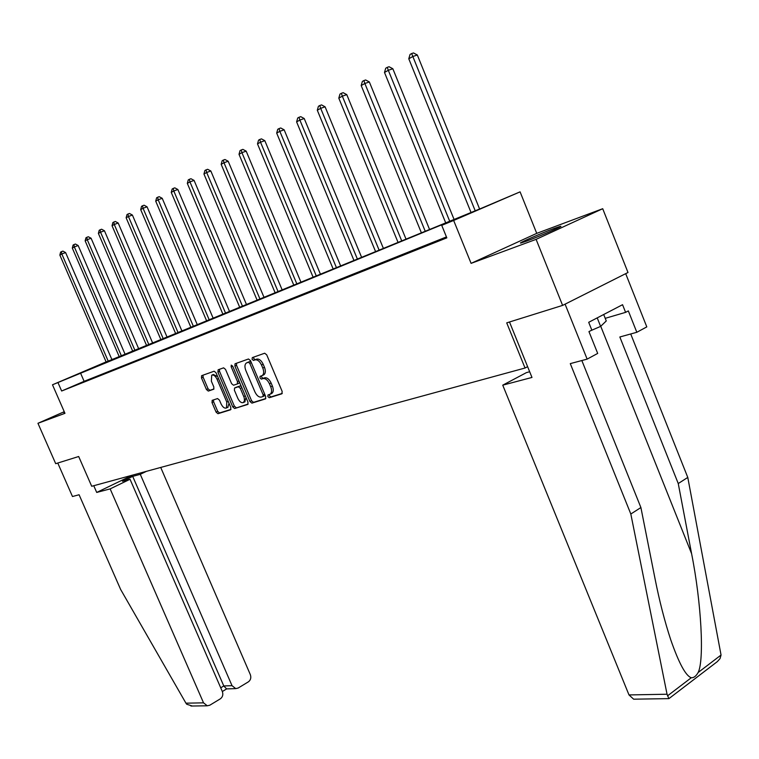 <?xml version="1.0" encoding="UTF-8"?>
<svg xmlns="http://www.w3.org/2000/svg" width="759" height="759" viewBox="0 0 759 759"><rect width="100%" height="100%" fill="white"/><g stroke="black" fill="none" stroke-linecap="round" stroke-linejoin="round"><path stroke-width="1.14" d="M267.861 396.587L269.265 397.725L281.826 393.817L282.168 391.416L266.713 354.832L264.673 353.22L252.292 357.622L252.083 359.32L253.478 360.44L255.071 359.88C257.481 359.472 259.635 361.189 261.513 365.032L262.794 368.058C264.123 371.654 263.942 374.149 262.244 375.553L260.1 376.35L259.976 377.973L261.381 379.111L262.984 378.58C265.403 378.21 267.566 379.946 269.445 383.779L270.726 386.805C272.035 390.344 271.855 392.811 270.185 394.196L267.974 394.974L267.861 396.587M269.388 394.519L269.511 395.79L270.925 396.938L282.291 393.39M253.677 357.138L253.753 358.561L255.157 359.681L256.741 359.111L255.071 359.88M261.532 375.847L261.646 377.195L263.05 378.333L264.654 377.802L262.984 378.58M526.537 241.134C539.469 236.4 565.076 225.205 560.379 226.353L554.449 228.336C541.433 233.127 516.547 244.009 520.902 243.013L526.537 241.134M212.235 400.316L211.998 402.555L216.097 412.146L217.966 413.712L230.575 409.784L230.831 407.517L216.021 372.764L214.133 371.208L201.59 375.696L201.477 377.916L206.439 389.528L208.298 391.084L213.725 389.225L213.848 387.014L211.372 381.208L211.704 375.221C213.592 374.567 215.385 375.904 217.055 379.234L226.799 402.08L226.476 407.962C224.56 408.617 222.757 407.26 221.059 403.911L219.446 400.135L217.567 398.57L212.112 400.373M446.444 236.931L84.116 381.312L61.65 391.008L57.95 382.545L52.485 384.785L106.108 361.891M562.609 305.403L536.101 239.36L602.712 208.716L627.997 272.5L562.609 305.403L506.718 322.86L525.038 368.02L91.706 486.272L78.68 456.51L55.701 463.683L37.95 423.294L64.961 413.323L52.485 384.785M602.712 208.716L536.736 233.364L471.092 263.364L536.101 239.36M471.092 263.364L453.654 220.461L441.729 225.347L469.128 213.554L57.95 382.545M61.65 391.008L446.823 237.861L441.729 225.347M249.939 401.52L251.903 403.133L265.403 398.93L265.716 396.577L250.47 360.582L248.478 358.988L235.043 363.779L234.892 366.094L249.939 401.52L251.58 400.743L253.544 402.355L265.849 398.522M247.69 404.452L234.645 408.513L232.738 406.919L217.899 372.1L218.146 369.785L223.611 367.84L225.527 369.405L231.599 383.656L233.525 385.24L237.349 383.94L237.501 381.663L231.153 366.739L231.258 365.126L232.7 366.189L247.975 402.137L247.851 404.376M64.249 411.701L37.95 423.294M525.038 368.02L527.609 366.663M446.577 237.254L437.44 241.068L446.643 237.406M426.416 245.28L412.431 251.02L426.416 245.28M401.995 255.005L388.437 260.574L401.995 255.005M378.561 264.331L365.402 269.739L378.561 264.331M356.047 273.297L343.258 278.553L356.047 273.297M334.396 281.921L321.968 287.025L334.396 281.921M313.571 290.213L301.484 295.185L313.571 290.213M293.515 298.202L281.75 303.04L293.515 298.202M274.179 305.896L262.728 310.611L274.179 305.896M255.546 313.315L244.389 317.907L255.546 313.315M237.567 320.478L226.685 324.956L237.567 320.478M220.205 327.385L209.598 331.759L220.205 327.385M203.431 334.064L193.08 338.334L203.431 334.064M187.226 340.525L177.113 344.681L187.226 340.525M171.543 346.768L161.676 350.829L171.543 346.768M156.373 352.802L146.724 356.777L156.373 352.802M141.677 358.656L132.246 362.546L141.677 358.656M127.446 364.32L118.224 368.124L127.446 364.32M113.651 369.813L104.628 373.532L113.651 369.813M100.283 375.136L91.45 378.779L100.283 375.136M87.304 380.306L78.661 383.874L87.304 380.306M111.867 359.51L112.721 359.159L111.877 359.519M106.146 361.967L481.652 208.165L520.086 191.856L453.654 220.461M536.736 233.364L520.086 191.856M84.116 381.312L80.473 372.935M64.439 412.137L63.832 412.545L64.534 412.346M271.409 393.608L271.845 393.409C273.525 392.023 273.705 389.557 272.386 386.018L270.726 386.805M264.654 377.802C267.073 377.432 269.236 379.168 271.115 383.001L272.386 386.018M263.458 374.984L263.914 374.775C265.612 373.371 265.802 370.876 264.474 367.29L262.794 368.058M256.741 359.111C259.161 358.713 261.305 360.43 263.193 364.263L264.474 367.29M236.476 363.257L236.552 365.335L251.58 400.743M262.946 396.54L263.164 394.898L249.796 363.352L248.411 362.233L246.343 363.011C244.673 364.405 244.493 366.891 245.821 370.458L254.91 391.881C256.76 395.657 258.885 397.384 261.276 397.071L262.946 396.54M264.711 395.705L263.05 396.492L265.014 394.917M251.011 361.863L250.081 361.474L248.411 362.233M248.079 362.214L250.081 361.474M248.117 404.044L234.645 408.513M219.455 369.32L219.541 371.36L234.36 406.15L236.277 407.744M239 383.172L237.349 383.94L239 383.172L239.417 382.005M237.871 398.418C239.597 401.824 241.447 403.19 243.43 402.517L244.483 400.648L244.199 397.602L240.328 388.333L238.383 386.739L234.55 388.029L234.417 390.287L237.871 398.418M244.73 401.9L246.02 397.545M241.362 386.578L240.034 385.98L238.383 386.739M236.201 387.27L240.034 385.98M227.776 407.355L229.038 403.295M217.672 376.635L213.345 374.481L212.065 375.05M203.004 375.174L203.108 377.176L208.061 388.788L209.92 390.335L213.972 388.959M213.478 399.908L213.621 401.796L217.71 411.378L219.579 412.943L230.992 409.386M479.603 209L417.327 54.99L412.773 56.536L408.778 58.775L471.045 212.511M475.21 210.803L411.644 53.547L413.475 52.94L417.327 54.99M408.778 58.775L410.05 54.449L411.644 53.547M590.787 330.649L600.616 326.398L606.27 320.953L603.699 314.511M597.21 317.879L600.616 326.398M634.78 699.162L633.642 699.181L628.993 694.931L667.047 694.229L668.888 698.65L717.397 661.563L720.035 658.613L721.05 655.036L687.777 477.43L678.252 483.549L619.837 336.987L636.82 332.281L628.338 310.915L625.596 312.357L622.551 304.701L588.699 322.309L591.821 330.099L588.956 331.607L597.694 353.419L587.143 359.121L565.085 304.16L625.691 273.657L646.801 326.892L636.82 332.281M581.84 360.534L640.9 507.543L655.055 578.832C659.429 600.948 664.675 621.327 670.804 639.97C678.963 663.347 685.794 675.937 691.297 677.73C693.792 677.91 696.069 676.174 698.128 672.521C704.447 660.264 701.373 602.57 691.591 553.653L678.252 483.549M640.9 507.543L630.824 514.014L570.284 363.618L587.143 359.121M667.047 694.229L630.824 514.014M687.777 477.43L630.72 333.969M529.668 371.749L526.442 372.612L502.743 385.164L628.993 694.931M509.498 321.987L531.983 377.441L502.743 385.164M605.227 318.334L625.596 312.357M110.15 488.891L203.535 702.843L207.264 705.794L209.835 705.196L220.328 698.84C222.7 697.037 223.364 694.599 222.34 691.515L130.036 479.271L110.15 488.891L96.706 492.439L132.626 475.106M192.35 706.022L186.723 704.248L185.946 703.176L120.643 589.468L79.088 494.754L72.475 496.519L57.769 463.037M226.618 688.906L223.791 685.965L232.026 685.671L235.764 688.612L238.174 688.034L248.392 681.838C250.698 680.083 251.343 677.673 250.328 674.628L160.718 467.44M232.026 685.671L140.282 474.318L146.402 471.348M220.727 687.806L223.791 685.965L132.702 476.367L122.503 481.291L130.036 479.271M132.702 476.367L140.282 474.318M93.765 485.713L96.706 492.439M454.081 219.474L392.839 68.746L388.314 70.293L384.49 72.447L445.723 222.899M449.717 221.267L388.314 70.293L387.251 67.352L389.063 66.735L392.839 68.746M384.49 72.447L385.724 68.215L387.251 67.352M429.585 229.522L369.339 81.953L364.861 83.49L361.189 85.558L421.416 232.871M425.249 231.305L364.861 83.49L363.855 80.587L365.648 79.97L369.339 81.953M361.189 85.558L362.385 81.422L363.855 80.587M406.046 239.18L346.778 94.628L342.337 96.165L338.808 98.148L398.067 242.453M401.748 240.945L342.337 96.165L341.379 93.3L343.153 92.683L346.778 94.628M338.808 98.148L339.966 94.097L341.379 93.3M383.418 248.468L325.089 106.81L320.687 108.338L317.3 110.245L375.61 251.665M379.149 250.214L320.687 108.338L319.776 105.52L321.541 104.903L325.089 106.81M317.3 110.245L318.419 106.288L319.776 105.52M361.645 257.405L304.226 118.527L299.871 120.055L296.608 121.886L353.998 260.536M357.413 259.132L299.871 120.055L299.008 117.265L300.754 116.658L304.226 118.527M296.608 121.886L297.699 118.006L299.008 117.265M340.677 266.001L284.151 129.808L279.834 131.326L276.684 133.1L333.201 269.075M336.474 267.728L279.834 131.326L279.008 128.584L280.745 127.977L284.151 129.808M276.684 133.1L277.756 129.286L279.008 128.584M320.469 274.293L264.815 140.671L260.527 142.189L257.5 143.887L313.144 277.291M316.313 276.001L260.527 142.189L259.749 139.476L261.466 138.869L264.815 140.671M257.5 143.887L258.544 140.159L259.749 139.476M300.991 282.282L246.172 151.145L241.931 152.654L239.009 154.295L293.818 285.223M296.873 283.97L241.931 152.654L241.191 149.978L242.88 149.371L246.172 151.145M239.009 154.295L240.024 150.633L241.191 149.978M282.196 289.995L228.184 161.24L223.99 162.749L221.173 164.333L275.166 292.879M278.107 291.674L223.99 162.749L223.279 160.102L224.958 159.504L228.184 161.24M221.173 164.333L222.159 160.737L223.279 160.102M264.056 297.443L210.831 170.993L206.676 172.492L203.953 174.02L257.159 300.27M260.005 299.103L206.676 172.492L206.002 169.883L207.662 169.285L210.831 170.993M203.953 174.02L204.911 170.49L206.002 169.883M246.523 304.634L194.076 180.405L189.949 181.894L187.321 183.374L239.759 307.404M242.51 306.275L189.949 181.894L189.314 179.323L190.964 178.726L194.076 180.405M187.321 183.374L188.26 179.911L189.314 179.323M229.579 311.579L177.872 189.503L173.792 190.983L171.259 192.416L222.947 314.302M225.603 313.211L173.792 190.983L173.185 188.441L174.817 187.852L177.872 189.503M171.259 192.416L172.17 189.019L173.185 188.441M213.194 318.306L162.217 198.308L158.176 199.778L155.718 201.154L206.676 320.981M209.247 319.918L158.176 199.778L157.597 197.264L159.21 196.676L162.217 198.308M155.718 201.154L156.61 197.814L157.597 197.264M197.34 324.814L147.066 206.818L143.062 208.279L140.69 209.617L190.945 327.433M193.431 326.417L143.062 208.279L142.512 205.793L144.106 205.215L147.066 206.818M140.69 209.617L141.553 206.334L142.512 205.793M181.98 331.114L132.398 215.053L128.432 216.505L126.136 217.795L175.699 333.685M178.109 332.698L128.432 216.505L127.91 214.057L129.495 213.478L132.398 215.053M126.136 217.795L126.99 214.579L127.91 214.057M167.113 337.214L118.195 223.032L114.267 224.474L112.047 225.727L160.936 339.747M163.27 338.789L114.267 224.474L113.765 222.055L115.34 221.476L118.195 223.032M112.047 225.727L112.873 222.558L113.765 222.055M152.701 343.125L104.438 230.764L100.549 232.197L98.385 233.411L146.629 345.611M148.897 344.69L100.549 232.197L100.065 229.806L101.621 229.227L104.438 230.764M98.385 233.411L99.201 230.29L100.065 229.806M138.726 348.855L91.099 238.25L87.247 239.683L85.15 240.859L132.759 351.303M134.95 350.402L87.247 239.683L86.782 237.32L88.329 236.751L91.099 238.25M85.15 240.859L85.947 237.795L86.782 237.32M125.159 354.425L78.158 245.518L74.344 246.941L72.314 248.079L119.296 356.825M121.431 355.952L74.344 246.941L73.908 244.607L75.435 244.037L78.158 245.518M72.314 248.079L73.092 245.062L73.908 244.607M112.009 359.823L65.606 252.576L61.821 253.98L59.857 255.09L106.241 362.185M108.3 361.341L61.821 253.98L61.403 251.675L62.921 251.115L65.606 252.576M59.857 255.09L60.616 252.121L61.403 251.675M270.925 396.938L269.265 397.725M255.157 359.681L253.478 360.44M263.05 378.333L261.381 379.111M271.115 383.001L269.445 383.779M263.193 364.263L261.513 365.032M236.552 365.335L234.892 366.094M253.544 402.355L251.903 403.133M264.692 394.168L263.164 394.898M251.343 362.641L249.796 363.352M248.421 362.052L246.751 362.811M234.36 406.15L232.738 406.919M219.541 371.36L217.899 372.1M238.981 380.98L237.501 381.663M232.643 366.056L231.153 366.739M245.29 395.818L243.81 396.511M241.817 387.64L240.328 388.333M236.334 387.204L234.683 387.972M228.231 401.407L226.799 402.08M218.497 378.58L217.055 379.234M209.92 390.335L208.298 391.084M208.061 388.788L206.439 389.528M203.108 377.176L201.477 377.916M219.579 412.943L217.966 413.712M217.71 411.378L216.097 412.146M213.621 401.796L211.998 402.555M667.531 695.851L691.297 677.73M698.128 672.521L721.05 655.036M600.739 326.275L691.591 553.653M185.946 703.176L203.535 702.843M271.845 393.409L270.185 394.196M263.914 374.775L262.244 375.553M245.072 401.739L243.43 402.517M228.098 407.194L226.476 407.962M633.642 699.181L668.821 698.631M235.764 688.612L226.201 688.916M226.666 688.897L222.34 691.515M190.926 706.041L207.264 705.794"/></g></svg>
